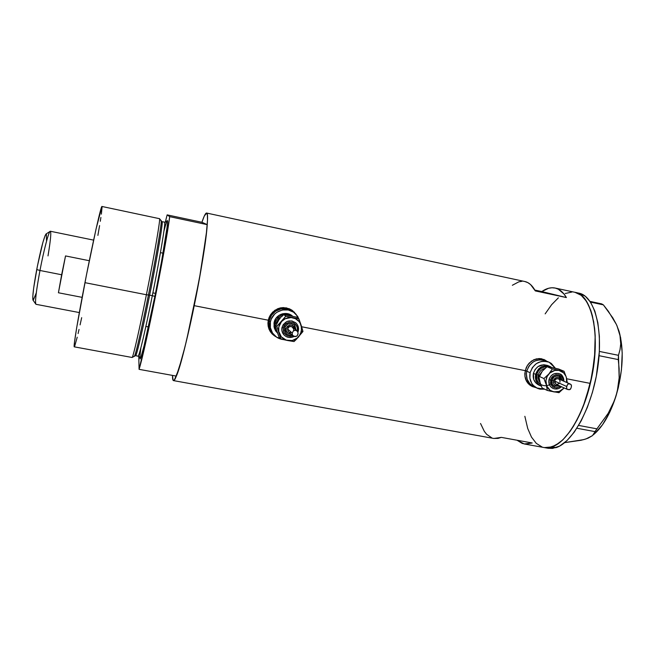 <?xml version="1.0" encoding="UTF-8"?>
<svg xmlns="http://www.w3.org/2000/svg" width="655" height="655" viewBox="0 0 655 655"><rect width="100%" height="100%" fill="white"/><g stroke="black" fill="none" stroke-linecap="round" stroke-linejoin="round"><path stroke-width="0.98" d="M525.269 370.509L526.726 371.172C530.247 361.707 536.551 358.244 545.631 360.782C536.551 358.244 530.247 361.707 526.726 371.172L525.269 370.509M544.993 360.52L543.576 359.939C540.326 358.563 536.985 358.531 533.555 359.857L538.394 358.883L543.462 359.89M292.359 311.256C284.426 304.272 270.31 309.397 268.493 319.967L269.205 320.647C271.055 309.856 285.588 304.796 293.481 312.124C285.588 304.796 271.055 309.856 269.205 320.647L268.493 319.967L270.769 314.621L274.912 310.519L277.491 309.144L280.283 308.3L286.047 308.292L291.336 310.503M531.549 386.155L534.996 387.179L531.868 386.294M524.827 373.481L526.137 367.873L527.488 365.318L531.361 361.175L536.33 358.875L541.718 358.793L547.514 361.56L541.718 358.793L539.008 358.547L533.743 359.767L529.256 363.05L527.488 365.318L525.236 370.64L301.627 326.755L525.236 370.64L524.933 376.298L524.827 373.481M525.539 378.983L524.933 376.298L526.628 381.431L525.539 378.983M528.192 383.568L526.628 381.431L530.141 385.296L528.192 383.568M532.45 386.581L530.141 385.296L535.012 387.359L532.45 386.581M535.577 387.457L535.012 387.359L535.577 387.457M271.948 333.731L275.591 336.433L271.948 333.739M267.92 323.218L268.255 320.205L270.613 314.588L274.879 310.257L280.414 307.891L286.415 307.866L291.958 310.192L296.109 314.359L291.958 310.192L289.297 308.751L283.402 307.572L280.414 307.891L277.532 308.8L272.546 312.206L269.172 317.274L268.255 320.205L194.224 305.672L268.255 320.205L268.165 326.215L267.92 323.218M268.984 329.088L268.165 326.215L270.343 331.708L268.984 329.088M272.21 334.001L270.343 331.708L274.486 335.868L272.21 334.001M276.05 336.776L274.486 335.868L276.05 336.776M546.262 447.791L548.366 448.315L556.087 447.619L552.034 446.882L559.223 442.944L562.874 439.816L570.104 431.334L573.592 426.053L580.125 413.657L585.791 399.255L592.079 375.323L595.117 350.859L595.182 335.54L593.684 321.818L590.745 310.282L586.528 301.365L581.263 295.348L575.016 292.327C590.221 295.077 599.3 327.484 593.512 366.865C587.871 406.231 568.696 441.74 552.034 446.882L544.37 447.594C559.64 451.238 581.165 423.073 590.335 383.412C601.478 338.61 592.726 294.488 575.024 292.327L581.239 295.331L586.503 301.333L590.728 310.233L592.374 315.694L594.617 328.376L595.174 335.466L594.503 358.842L590.335 383.412L566.706 378.778L590.335 383.412L583.114 406.599L576.981 420.084L570.137 431.293L562.915 439.783L555.628 445.285L548.595 447.684L544.117 447.545L548.562 447.684L552.034 446.882L556.087 447.619C572.871 442.51 592.128 407.05 597.753 367.709C603.517 328.36 594.306 295.954 578.995 293.178L575.033 292.327M201.92 222.282C204.016 216.044 205.564 212.957 206.562 213.039C210.001 211.925 204.327 256.588 194.224 305.672C185.43 348.992 176.031 382.07 173.485 380.604C172.805 380.481 172.47 378.746 172.478 375.405L173.108 380.342L174.353 380.031L178.709 369.469L185.07 346.479L192.398 314.457L200.979 269.852L206.62 231.297L207.234 224.649L201.92 222.282L204.254 216.125L206.595 213.039L207.381 215.012L207.488 220.301L206.292 234.244L199.341 279.12L186.708 339.765L182.008 358.244L176.359 376.109C184.464 358.531 205.449 255.917 207.234 224.649L169.71 216.666C165.805 247.713 144.992 351.236 139.073 369.338L176.359 376.109L139.073 369.338L150.298 321.58L164.151 250.799L169.71 216.666L167.14 214.873L201.92 222.282L207.234 224.649L169.71 216.666L167.14 214.873L165.273 222.225L167.14 214.873L201.92 222.282M541.8 291.565C546.401 288.364 550.83 287.185 555.088 288.036C559.435 288.978 563.21 292.146 566.395 297.558L535.323 290.918C532.409 285.531 528.921 282.403 524.851 281.527L527.873 282.649L530.583 284.581L535.323 290.918L566.395 297.558L541.8 291.565L566.395 297.558L563.947 293.956L558.33 289.207L555.235 288.069L551.993 287.758L548.653 288.249L541.8 291.565L534.865 290.083L541.8 291.565M532.237 442.976L524.303 443.967L517.032 440.225L522.231 443.435L525.4 444.106L532.237 442.976L501.312 437.376L532.237 442.976M173.485 380.604L493.87 438.473L501.312 437.376L498.037 438.408L493.641 438.432M558.371 297.837L551.633 304.673L545.157 313.868L551.608 304.714L558.338 297.861M565.2 293.538L571.938 292.015M542.086 446.997L536.322 443.402L531.5 437.131L527.733 428.517L524.851 416.302L527.717 428.476L531.475 437.098L536.298 443.378L542.062 446.988M480.541 423.49L484.332 431.375L486.632 434.314L491.938 437.958M521.961 281.298L518.825 281.838L512.357 285.269M295.569 313.802L292.417 310.511M294.545 312.402L293.98 311.903M272.66 333.567L269.238 328.523L268.173 322.858L268.493 319.967C267.756 323.767 268.345 327.312 270.286 330.603L272.66 333.567M546.041 360.668L543.765 359.382M531.942 385.689L527.897 382.807L525.965 380.105L531.107 385.279L533.096 386.253C527.693 382.905 525.572 377.878 526.726 371.172L526.35 373.915L527.152 379.27L529.879 383.773L533.94 386.663L529.879 383.773L527.152 379.27L526.35 373.915L526.726 371.172L530.116 372.72C533.669 363.173 540.023 359.677 549.177 362.24L555.407 368.274L551.338 363.468L549.062 362.182L543.928 361.167L541.276 361.462L536.281 363.631L532.368 367.586L530.116 372.72L526.726 371.172C525.572 377.878 527.693 382.905 533.105 386.253L536.535 387.924C531.082 384.542 528.945 379.474 530.116 372.72L529.879 378.238L531.688 383.306L533.285 385.418L537.55 388.407L540.048 389.168L544.739 389.201L536.535 387.924M270.286 330.603L271.006 331.34C269.058 328.024 268.46 324.462 269.205 320.647L271.498 315.268L275.657 311.15L278.252 309.766L281.052 308.914L286.857 308.906L292.171 311.125L286.857 308.906L281.052 308.914L275.657 311.15L273.381 313.008L271.498 315.268L269.205 320.647L268.886 323.554L269.95 329.244L273.667 334.574L271.006 331.34C269.058 328.024 268.46 324.462 269.205 320.647L269.139 326.46L271.301 331.807L273.667 334.574L271.006 331.34L272.243 332.601C270.278 329.26 269.68 325.666 270.433 321.818C272.382 310.2 288.634 305.541 296.125 314.375L299.581 320.713L297.657 316.332L293.596 312.206L288.241 309.971L282.387 309.979L276.942 312.23L274.642 314.105L271.317 318.993L270.433 321.818L269.205 320.647L270.433 321.818L270.359 327.68L272.537 333.076L276.631 337.186L283.156 339.56C278.44 338.922 274.797 336.604 272.243 332.601M545.517 360.733L540.424 359.718L535.233 360.839L532.842 362.166L528.962 366.088L526.726 371.172L528.962 366.088L532.842 362.166L535.233 360.839L540.424 359.718L545.517 360.733M593.299 434.838C602.51 427.289 610.075 414.386 615.987 396.119C623.101 371.36 624.117 349.721 619.032 331.193L616.42 324.512L612.81 317.872L603.37 304.862L601.683 303.887L590.04 301.398L601.683 303.887L603.37 304.862L590.523 302.119L603.37 304.862L608.405 311.33L616.42 324.512L619.032 331.193L620.449 337.612L620.735 343.793L620.015 349.704L618.467 355.321L599.358 351.424L618.467 355.321L619.163 377.755L618.181 386.925L615.987 396.119L612.63 404.896L608.2 413.297L596.934 428.845L578.627 425.423L596.934 428.845L592.505 435.608L586.02 438.932L581.091 440.258L564.684 442.624L583.679 439.628L588.075 438.17L592.505 435.608M594.322 434.003L602.502 424.792L609.928 411.856L615.987 396.119L618.336 387.572L621.431 369.985L622.217 352.914L620.645 337.726L616.912 325.535L619.884 334.435L620.735 343.793L620.015 349.704L618.467 355.321L618.271 359.587L599.088 355.698L618.271 359.587L619.131 368.65L619.163 377.755L617.239 391.543L614.447 400.557L608.2 413.297L594.977 431.612L594.175 433.667M576.891 428.247L594.977 431.612L576.891 428.247M590.147 437.016L586.02 438.932M548.366 448.315L544.125 447.553M571.971 292.015L565.232 293.53M548.104 448.274L552.591 448.413L559.673 446.039L567.001 440.569L574.271 432.103L581.149 420.928L587.314 407.476L592.456 392.32L596.32 376.166L599.341 351.719L599.374 336.408L597.843 322.686L594.863 311.15L590.597 302.233L585.283 296.216L578.987 293.178M155.464 293.375L152.877 292.859L155.464 293.375M134.185 356.099C134.897 359.767 144.256 316.332 148.439 295.004L146.401 294.75L148.439 295.004C156.488 254.959 162.563 218.696 161.081 220.547L159.443 218.68C160.909 216.699 154.629 253.755 146.401 294.75C154.523 254.304 160.778 217.493 159.484 218.68L101.983 206.481C101.222 204.835 92.904 241.679 84.945 282.665L146.401 294.75L84.945 282.665C77.88 318.879 73.188 347.461 74.269 346.847L132.081 357.474C132.834 358.4 139.269 330.488 146.401 294.75C139.228 330.685 132.777 358.653 132.073 357.466L134.275 356.353C134.955 357.9 141.365 330.439 148.439 295.004L149.643 295.151C145.672 315.292 137.116 355.166 135.61 355.714L135.601 355.714M135.61 355.714L138.131 356.181C139.032 357.106 145.418 330.153 152.312 295.675C156.684 274.461 166.108 223.109 164.593 222.176L167.402 221.103C167.418 222.094 168.261 218.434 166.214 233.671C163.84 249.399 160.049 270.31 154.858 296.404L143.977 346.249C140.882 358.236 141.013 357 140.334 358.211L138.131 356.181C139.744 355.649 148.349 315.808 152.312 295.675L154.858 296.404L152.312 295.675C160.164 256.678 166.026 221.087 164.593 222.176L162.08 221.644C163.431 220.538 157.487 256.13 149.643 295.151L152.312 295.675L149.643 295.151C142.749 329.645 136.428 356.623 135.61 355.714L134.643 355.894M166.616 221.742L167.172 220.53L167.59 220.899L167.189 226.532L161.621 261.042L154.858 296.412L143.846 346.814C139.9 362.223 138.925 362.51 140.907 347.69M138.778 356.385L139.073 369.338L138.778 356.385M163.938 231.092C167.999 215.544 168.597 217.517 165.715 237.004C162.694 256.269 157.986 280.831 154.858 296.412L144.264 345.128L141.022 356.983L140.154 358.883L139.834 357.327M81.678 317.65L80.082 324.888M79.042 329.457L78.084 333.575M77.208 337.21L74.727 346.11M74.4 346.773L74.441 342.614L76.684 327.721L86.386 275.313L96.088 228.841L101.983 206.481M102.09 206.734L101.378 214.144M100.886 217.452L100.289 221.284M99.585 225.582L97.89 235.423M161.261 221.128L162.08 221.644C163.48 222.553 154.007 273.921 149.643 295.151L148.439 295.004C153.065 272.595 163.3 216.83 160.901 220.768M50.001 231.461L45.956 234.056C43.746 237.855 40.675 249.686 36.737 269.541L39.963 270.482C43.623 251.201 48.339 232.983 50.001 231.461C51.475 230.887 50.812 239.034 48.003 255.9M65.525 255.933L89.317 260.723L65.525 255.933L58.426 292.769L65.525 255.933L58.426 292.769L61.636 274.756L39.963 270.482L61.636 274.756L65.525 255.933M93.624 240.131L50.37 231.256C49.076 230.314 43.942 249.481 39.963 270.482C36.172 291.123 34.83 302.397 35.943 304.297L79.329 312.566M82.129 297.354L58.426 292.769L82.129 297.354M36.295 292.867L33.233 300.35M33.012 300.203L32.799 296.428L33.675 287.995L37.392 266.176L42.886 242.44L45.072 235.71L46.259 233.86M46.407 233.917L46.489 240.483M35.689 303.953C35.092 300.285 36.516 289.125 39.963 270.482L36.737 269.541C33.618 286.456 32.349 296.609 32.93 300.006L35.689 303.953M551.707 382.872C545.656 389.659 534.267 383.404 536.74 374.594L538.295 375.012L539.745 381.988M563.865 381.226C563.939 377.673 562.457 375.184 559.427 373.759C554.392 372.498 550.92 374.488 549.005 379.712L550.609 380.146C552.042 372.613 563.546 373.35 563.218 380.932L562.841 378.721L561.556 376.576L558.371 374.783L555.882 374.816L553.524 375.847L551.027 378.885L550.487 382.757L551.338 385.148L553.017 386.966L556.521 388.03L560.721 386.385C554.294 389.381 550.929 387.302 550.609 380.146L549.005 379.712L549.496 378.222L551.256 375.634L553.786 373.89L558.175 373.383L560.836 374.529M562.023 380.416L558.985 376.248C555.489 375.364 553.074 376.74 551.739 380.367L553.352 380.801C555.849 376.535 558.461 376.289 561.196 380.047L559.73 378L557.503 377.321L555.203 378.066L553.614 379.998L553.27 382.463L554.286 384.624L556.324 385.762L558.715 385.467C555.031 386.237 553.246 384.681 553.352 380.801L551.739 380.367L554.122 376.854L557.077 375.888L559.059 376.281M553.491 367.946L558.641 369.019L564.045 371.27L566.387 377.493L567.32 382.749L566.387 377.493L566.608 382.438L566.673 378.868L565.92 376.183L563.603 372.842L558.879 370.394L554.793 370.443L549.815 373.014L547.171 376.437L545.926 380.58L546.737 386.114L550.118 390.306L553.811 391.87L559.223 391.412L563.849 388.21C561.016 391.248 557.675 392.468 553.811 391.87C550.02 390.994 547.506 388.636 546.278 384.804C545.312 380.866 546.155 377.28 548.8 374.038C551.649 370.992 555.006 369.78 558.879 370.394C562.67 371.295 565.175 373.661 566.387 377.493L564.045 371.27L552.345 368.953L548.8 374.038L543.945 378.549L546.278 384.804L547.293 390.429L558.993 392.681L563.849 388.21L558.993 392.681L550.618 391.199L547.293 390.429L542.094 387.932L540.26 383.069M570.055 383.953L558.6 378.909C556.684 378.328 555.35 379.04 554.597 381.046L566.747 386.507L567.836 384.076L569.793 383.855L571.144 384.698L571.447 386.344M539.507 380.416L538.77 376.199L542.283 371.18L539.695 376.216M540.735 384.616L538.86 383.101L537.018 380.056L536.74 374.594L538.295 375.012C539.327 371.401 541.603 369.183 545.116 368.356C541.603 369.183 539.327 371.401 538.295 375.012L539.221 375.43L538.295 375.012C537.73 377.755 538.271 380.154 539.933 382.217M549.586 366.292L547.793 365.539C540.899 363.566 536.109 366.17 533.416 373.366L535.634 374.373C538.344 367.144 543.167 364.516 550.085 366.505L551.805 367.52L548.03 365.842L542.103 366.522L538.68 368.871L535.634 374.373L533.416 373.366L535.102 369.518L538.042 366.554L543.773 364.704L547.621 365.465M543.282 370.173L547.064 366.726L550.88 367.43M542.283 371.18L547.064 366.726L552.345 368.953L548.8 374.038L543.945 378.549L538.77 376.199L543.945 378.549L546.278 384.804L547.293 390.429L542.094 387.932L540.285 383.331L538.77 376.199L541.407 372.31M538.926 385.107L535.79 382.888L533.735 379.482L533.416 373.366C532.54 378.475 534.169 382.291 538.312 384.812L540.547 385.885C536.388 383.347 534.75 379.507 535.634 374.373L535.954 380.53L538.017 383.945L540.547 385.885M536.74 374.594L538.254 371.156L540.874 368.503L544.215 367.054L546.868 366.882C541.767 366.874 538.385 369.445 536.74 374.594M552.664 388.251L552.664 388.251C555.841 389.643 558.772 389.135 561.466 386.72M571.07 387.948L570.006 389.512L567.459 389.455L566.575 388.481L566.747 386.507L554.597 381.046L555.98 384.223L567.402 389.422L566.526 388.104M571.094 387.752L570.489 389.16L569.211 389.741L567.402 389.422M559.182 383.609L556.627 384.444M556.136 384.297L554.539 382.184L554.777 380.498L555.866 379.171L557.438 378.656L558.969 379.13L559.935 380.424L560.017 382.102M554.588 386.434L552.337 384.46L551.739 380.367C551.273 383.167 552.214 385.189 554.556 386.425M554.515 388.89L553.123 388.464M553.074 388.448L550.749 386.802L549.226 384.264L549.005 379.712C548.333 383.74 549.676 386.647 553.041 388.431M552.206 367.594L558.641 369.019L564.045 371.27L552.345 368.953L547.064 366.726L552.206 367.594M566.542 387.654L567.099 385.304L568.253 383.822L570.456 384.149L571.43 385.173L571.34 386.63M298.541 329.121L298.361 330.759C298.909 327.697 298.09 325.093 295.904 322.931C289.6 319.173 284.958 320.713 281.977 327.557L283.418 327.967C284.999 318.928 299.548 321.802 297.296 330.677L298.377 330.775L297.296 330.677L297.337 327.909L296.322 325.355L293.178 322.743L289.084 322.358L285.416 324.315L283.418 327.967L283.386 330.742L284.409 333.297L287.561 335.9L290.271 336.424L292.949 335.884C286.62 337.038 283.443 334.394 283.418 327.967L281.977 327.557L283.271 324.52L287.087 321.417L291.933 320.917L296.183 323.21M296.044 330.398L294.398 325.068C290.026 322.391 286.784 323.439 284.688 328.212L286.137 328.63C289.608 323.701 292.589 323.922 295.069 329.309L294.349 326.96L292.343 325.298L289.739 325.052L287.406 326.305L286.137 328.63L286.358 331.242L287.995 333.264L290.951 333.985C287.545 333.837 285.94 332.044 286.137 328.63L284.688 328.212L285.031 327.123L286.317 325.224L288.225 323.955L291.581 323.619L294.537 325.207M301.718 327.033L301.194 325.388L301.497 331.373L302.962 331.479L300.637 323.988L298.999 321.466L295.462 318.715L291.107 317.552L285.195 318.748L281.552 321.523L278.817 326.943L278.76 331.479L281.355 336.858L286.3 340.166L292.277 340.518L297.689 337.833L300.481 334.238L301.742 328.351L298.877 318.829L292.605 317.749C296.854 318.748 299.72 321.294 301.194 325.388L298.877 318.829L285.793 316.242L281.552 321.523C284.606 318.314 288.29 317.053 292.605 317.749L285.793 316.242L276.819 326.37L279.136 332.945C277.925 328.744 278.727 324.937 281.552 321.523L276.819 326.37L280.962 339.036L287.758 340.551C283.517 339.577 280.643 337.038 279.136 332.945L280.962 339.036L294.029 341.558L302.962 331.479L301.497 331.373L298.77 336.76C295.741 339.961 292.065 341.222 287.758 340.551L294.029 341.558L296.379 339.298L302.962 331.479L301.718 327.033M297.771 334.803L296.928 336.04L295.356 336.654L292.523 335.409L292.204 333.084L293.35 330.931L294.979 330.235L296.69 330.693L293.006 327.541C290.656 325.715 288.83 326.165 287.529 328.9L292.204 333.084L293.35 330.931L295.323 330.243L297.452 331.283L298.107 333.346M298.033 333.714L297.853 334.525M276.369 329.17L274.92 324.585L279.112 319.378L276.426 324.7M292.638 316.218L290.46 315.006L286.153 314.154L281.806 315.022L278.105 317.487L275.599 321.179L274.682 325.519L275.493 329.842L277.614 333.198L274.985 328.27L274.928 323.3L274.109 322.538L273.995 323.152L274.33 328.073L275.616 330.865L277.573 333.149L275.69 330.98L274.052 326.935L274.109 322.538L274.928 323.3C278.424 314.654 284.327 312.296 292.638 316.218C286.685 310.503 275.518 314.294 274.109 322.538L275.845 318.469L278.989 315.35L280.954 314.31L283.066 313.663L287.455 313.655L292.564 316.168M291.426 316.054L288.511 315.473M280.184 318.314L278.187 320.565M279.112 319.378L274.92 324.585L276.819 326.37L274.92 324.585L276.738 330.611L279.022 337.088L280.962 339.036L279.022 337.088L277.294 331.987M276.394 322.645L278.981 318.379L282.027 316.291M281.453 316.873L283.779 314.596L296.69 317.151L298.877 318.829L296.69 317.151L283.779 314.596L285.793 316.242L283.779 314.596L281.453 316.873M297.959 334.05L296.928 336.04L294.332 336.564L292.425 335.254L292.204 333.084L287.529 328.9L288.036 331.34L288.961 332.175L288.331 331.692L287.529 328.9L289.412 326.624L291.786 326.616L293.604 328.867M291.115 332.527L289.33 332.363M293.653 329.473L293.587 330.079M289.158 335.032L288.077 334.705M286.21 333.452L284.655 330.488L284.688 328.212L286.055 333.297C287.701 334.942 289.666 335.475 291.942 334.885M288.437 337.39L286.874 336.916M284.18 335.123L281.937 330.832L281.977 327.557C281.47 330.292 282.1 332.707 283.877 334.795C286.849 337.71 290.247 338.275 294.079 336.498C289.772 338.43 286.137 337.571 283.189 333.919M296.69 330.693L297.828 331.798L298.025 333.763M575.024 292.327L555.088 288.036M206.571 213.039L524.851 281.527M544.37 447.594L524.303 443.967M148.456 326.935L145.877 326.444L148.456 326.935M163.021 253.166L160.45 252.642M559.747 373.899C561.941 374.324 563.349 376.781 563.971 381.267M559.214 376.347C560.541 376.723 561.507 378.091 562.113 380.457M545.631 360.782L548.53 361.969M554.31 386.303L559.624 385.885M571.054 388.047L571.471 386.262M296.609 323.668C298.287 325.764 298.877 328.13 298.369 330.775L297.976 332.11M294.889 325.592L296.101 330.185M275.616 330.865L276.443 331.684M288.036 331.34L292.523 335.409M285.58 332.707C287.226 334.795 289.346 335.532 291.958 334.901"/></g></svg>
